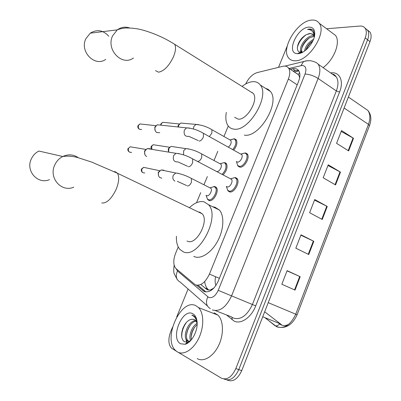 <?xml version="1.0" encoding="UTF-8"?>
<svg xmlns="http://www.w3.org/2000/svg" width="401" height="401" viewBox="0 0 401 401"><rect width="100%" height="100%" fill="white"/><g stroke="black" fill="none" stroke-linecap="round" stroke-linejoin="round"><path stroke-width="0.6" d="M213.608 186.595L214.921 186.575L216.279 187.407C219.603 190.756 213.487 202.054 209.172 200.555L207.898 199.753L207.407 198.966M233.613 138.881L234.555 138.816L236.174 139.718C237.658 142.621 236.821 146.089 233.663 150.119M245.507 152.911L247.222 153.899C250.465 157.357 244.254 168.29 239.723 167.112L238.104 166.159L237.598 165.277M235.467 177.548L237.041 178.5C240.44 182.029 234.174 193.342 229.618 191.899L228.139 190.991L227.623 190.129M200.836 284.479L206.234 289.006L208.074 290.008L210.505 289.903L213.908 288.038M178.234 246.956L175.598 253.327C173.112 259.933 173.187 264.976 175.818 268.439L195.407 284.875C200.695 286.174 205.367 282.58 209.422 274.104L288.384 78.997C290.169 74.305 290.234 70.666 288.565 68.075C287.241 66.315 285.296 65.734 282.735 66.32L257.126 72.606C252.48 74.12 248.66 77.919 245.663 83.999M299.763 77.162L298.364 74.566L299.547 72.426M205.533 288.414L208.239 289.522L207.773 289.096C206.049 287.332 205.036 284.815 204.731 281.537M299.357 76.716L299.612 78.02M242.069 86.421C246.119 83.278 249.943 81.684 253.532 81.644C256.389 81.679 258.645 82.801 260.294 85.012C270.134 96.15 248.595 132.054 233.958 129.127C231.588 128.871 229.698 127.839 228.279 126.024L223.933 136.495M217.798 151.317L214.009 160.48M207.347 176.58L203.984 184.711M200.7 192.64L196.54 202.705M224.791 162.57L226.279 163.443C227.908 166.881 226.851 170.681 223.101 174.841M196.45 285.201L204.254 291.542C209.613 292.9 214.304 289.357 218.339 280.911L298.565 81.458C300.319 76.817 300.354 73.198 298.67 70.606C297.311 68.817 295.331 68.215 292.72 68.797L290.439 69.338M176.425 351.236L171.488 348.158C168.335 344.474 168.049 339.035 170.625 331.848L172.445 327.391M326.604 28.762L359.852 26.045C362.218 25.875 363.998 26.631 365.191 28.306C366.689 30.687 366.689 33.895 365.191 37.92L235.823 368.589C231.753 377.211 226.916 380.389 221.317 378.123L178.265 352.339M176.691 316.98L188.099 289.016M278.525 67.358L287.281 45.889M367.542 30.11L369.958 32.02C371.466 34.401 371.481 37.599 369.998 41.609L241.743 370.609L238.795 369.602C234.735 378.198 229.898 381.361 224.284 379.095C229.898 381.361 234.735 378.198 238.795 369.602L367.602 39.769L238.795 369.602L235.823 368.589M365.156 28.26L367.582 30.17C369.085 32.551 369.09 35.754 367.602 39.769C369.09 35.754 369.085 32.551 367.582 30.17L365.156 28.26M293.031 71.082L295.316 70.551L298.615 70.526M205.984 291.978L198.074 285.286M288.74 324.284C286.043 325.692 283.532 325.908 281.191 324.92L279.367 323.777M341.191 131.433L353.512 138.28L341.532 130.556L336.569 143.332L348.649 150.911L353.512 138.28M327.953 165.503L340.479 172.114L328.234 164.791L323.191 177.763L335.542 184.936L340.479 172.114M287.031 270.845L300.194 276.7L287.106 270.655L281.833 284.234L295.031 290.108L300.194 276.7M300.88 235.202L313.828 241.312L301.026 234.831L295.828 248.199L308.74 254.52L313.828 241.312M314.519 200.089L327.251 206.455L314.73 199.548L309.617 212.715L322.239 219.467L327.251 206.455M241.743 370.609C237.703 379.181 232.866 382.333 227.237 380.058L226.926 379.958M264.67 311.803L281.327 324.569M195.979 305.762L198.525 307.597C203.979 312.96 204.234 326.875 198.761 338.243C193.352 349.657 183.533 355.707 177.317 351.847L175.703 350.614C162.204 339.03 181.137 297.457 195.979 305.762M214.104 312.79L217.928 315.111C223.542 320.479 224.034 334.218 218.68 345.371C213.397 356.579 203.553 362.439 197.187 358.564M196.159 321.081C188.996 322.043 183.728 336.745 188.004 340.74L188.721 341.326M195.733 320.564C188.35 320.615 182.365 336.143 186.836 340.329L187.578 340.93L190.054 341.231M197.132 324.514C192.485 328.99 190.565 334.088 191.362 339.802M197.147 323.301C191.873 326.188 188.34 336.128 190.625 340.639M188.746 341.341L189.578 341.677M194.254 319.532L192.535 319.261L194.565 319.672L195.603 320.429L197.147 323.151M192.535 319.261C189.683 319.281 187.087 321.061 184.741 324.594L182.956 328.073C180.826 334.454 181.227 338.975 184.154 341.642L187.518 342.248L190.681 340.584M180.59 343.767C169.899 338.299 182.38 307.732 192.756 313.717C195.167 315.001 196.605 317.662 197.061 321.702C198.164 330.579 191.628 342.9 185.082 344.274L180.59 343.767M197.056 321.667L196.721 320.204L194.711 316.595L193.322 315.582L191.833 315.106L193.472 316.083C195.237 317.482 196.455 319.617 197.122 322.489M190.445 340.188L190.5 340.775M185.853 338.68L186.716 342.359M186.906 342.755L187.262 343.371M185.548 343.888L186.049 343.958M194.45 327.386L192.234 332.028L191.112 336.775M190.099 325.406C188.069 328.69 186.866 332.053 186.49 335.492M186.565 340.008L187.192 342.309M187.257 342.469L187.603 343.171M186.45 322.369C183.006 327.341 181.458 332.369 181.808 337.447M185.518 343.918L185.863 344.028M192.896 315.392L191.833 315.106M73.764 187.152C61.488 192.746 48.381 177.849 54.772 164.966C56.536 161.167 59.203 158.35 62.772 156.505L38.897 151.047C35.519 152.746 33.002 155.362 31.343 158.891C25.328 170.841 37.774 184.786 49.413 179.643M186.976 240.986L187.718 241.317C196.46 245.337 209.362 220.886 202.229 213.823L199.723 212.189L198.415 211.999M189.718 207.397C194.776 202.721 199.538 200.861 204.004 201.808L208.535 204.721C220.841 216.916 198.224 259.272 183.367 251.873L179.919 249.477C177.337 246.435 176.169 242.039 176.425 236.279M212.856 206.841L214.841 207.132L219.447 210.074C224.5 215.843 223.863 229.572 217.698 241.046C211.588 252.56 201.262 259.362 194.54 256.725L193.753 256.379M108.736 36.215C103.137 30.085 96.977 29.072 90.26 33.173L85.874 38.691C79.328 51.604 94.892 67.363 105.759 59.373M234.655 117.277L238.089 119.117C246.695 120.581 258.976 99.859 253.272 93.418L250.319 91.573M265.347 88.235L268.189 89.363L270.444 91.483C280.469 102.691 259.116 138.185 244.324 135.112M228.279 126.024C225.938 122.806 225.287 118.255 226.329 112.365M252.074 92.671L252.349 92.466M231.287 178.615L234.635 177.633L230.67 178.816L231.507 179.337C233.407 181.317 229.888 187.688 227.327 186.906L226.64 186.555M234.635 177.633L236.049 178.51C239.232 181.818 233.357 192.425 229.086 191.087L227.703 190.229L226.334 186.395M146.651 156.5L146.3 156.295C144.661 154.986 144.195 153.222 144.896 151.007L147.217 148.586L149.994 148.706L150.656 149.152M144.831 154.385L144.485 151.217L145.638 149.748M241.718 153.789L244.871 153.012L240.891 154.089L241.693 154.611C243.502 156.55 240.024 162.711 237.472 162.074L236.615 161.603M244.871 153.012L246.229 153.889C249.272 157.132 243.447 167.382 239.202 166.285L237.683 165.392L236.384 161.478M159.738 132.716L156.881 132.586C155.022 131.307 154.45 129.468 155.182 127.062L157.302 124.776L160.6 125.127M155.247 130.771L154.731 127.373L155.783 125.994M210.139 187.838L210.891 188.3C212.746 190.179 209.317 196.54 206.891 195.723L206.355 195.457M161.778 178.174L159.874 177.568C158.27 176.159 157.914 174.34 158.806 172.109L161.152 169.969L163.613 170.134L164.345 170.636M210.916 187.588L214.009 186.645L215.312 187.432C218.42 190.57 212.69 201.167 208.645 199.763L207.447 199.016L206.049 195.302M158.565 175.773L158.22 172.51L159.618 170.951M221.111 163.433L224.054 162.656L220.154 163.743L220.896 164.215C222.675 166.059 219.277 172.209 216.856 171.533M168.641 152.114L168.856 148.44L171.006 146.39L174.104 146.861M224.054 162.656L225.312 163.448C226.851 166.806 225.783 170.43 222.114 174.32M168.52 152.094L168.245 148.906L169.523 147.438M231.242 139.513L233.999 138.911L230.084 139.904L230.801 140.375C231.678 142.661 230.851 144.916 228.314 147.147M233.999 138.911L235.212 139.698C236.615 142.495 235.783 145.794 232.72 149.598M177.894 126.967L178.229 125.403L179.347 124.15M178.335 127.012L178.806 125.007L180.781 123.052L198.61 124.641M311.622 20.1C314.945 19.804 317.462 20.847 319.176 23.228C327.136 32.747 308.645 61.463 295.156 60.777C292.249 60.827 290.028 59.829 288.499 57.774C280.63 48.521 297.572 20.772 311.622 20.1M331.682 32.546L335.487 35.383C340.855 42.07 334.133 59.699 323.076 67.624M314.173 36.346L309.838 37.674C306.389 39.774 303.893 42.651 302.349 46.31C301.407 48.812 301.351 50.747 302.179 52.11L301.206 51.428L302.179 52.11M313.973 35.679L313.291 35.644C306.459 35.348 298.123 47.594 301.206 51.428M312.865 40.917C309.883 42.952 307.687 45.584 306.279 48.817L305.838 50.065M313.542 39.328C308.464 42.235 305.462 46.15 304.534 51.062M312.97 34.205L310.394 33.539L306.249 34.712C302.565 36.867 299.883 39.97 298.189 44.02C296.58 48.917 297.357 51.709 300.529 52.401L302.875 52.11M307.893 34.015L310.204 33.398L313.512 34.812L314.284 36.987M298.043 53.644L297.306 53.639C285.738 53.448 297.006 27.559 308.78 27.128C312.785 26.987 314.77 29.308 314.735 34.085C314.595 42.3 304.74 53.749 298.043 53.644M314.584 35.514L313.482 30.802C312.484 29.524 311.066 28.952 309.221 29.093L307.507 29.428L309.341 29.619C312.389 30.416 314.058 32.767 314.354 36.681M300.705 50.07L300.509 52.401M300.519 52.646L300.57 53.148M312.83 40.992C309.838 43.443 307.567 46.416 306.013 49.914M309.547 37.839C305.893 40.707 303.291 44.22 301.732 48.386M301.061 51.183L300.986 52.426M300.986 52.461L301.006 52.992M306.093 34.792C301.532 38.331 298.615 42.576 297.352 47.529M312.77 30.055L310.334 29.208L307.507 29.428M296.795 73.624L297.156 73.538M211.833 289.337L211.558 290.129M219.377 278.324L209.422 274.104M297.201 84.842L288.384 78.997M176.194 268.805L177.493 270.961L208.71 297.437C212.35 298.389 215.517 296.023 218.219 290.344L305.056 74.03C306.78 68.731 305.818 65.869 302.174 65.443L289.121 68.451M307.577 60.671L303.577 61.533L306.103 60.867L310.369 60.686C314.369 61.498 316.975 62.671 318.188 64.2C320.419 67.654 320.399 72.411 318.128 78.476L231.552 295.918C226.104 307.336 219.718 312.008 212.39 309.923M330.67 72.937C339.482 71.343 344.203 80.791 339.582 92.055L255.718 305.878L218.219 290.344M284.91 66.105L303.577 61.533L301.026 65.599M255.718 305.878C251.377 317.417 240.876 324.63 234.124 321.091L226.44 314.92M215.477 310.64L231.392 316.855L233.252 318.063C240.71 320.214 247.096 315.692 252.414 304.499L336.344 90.947C338.544 84.982 338.489 80.265 336.178 76.797L332.399 74.15M223.953 378.985L224.284 379.095M365.191 37.92L369.998 41.609M333.111 74.646L333.893 74.561M207.382 305.923L180.265 282.139C176.194 279.893 175.272 276.164 177.493 270.961M305.056 74.03C309.387 74.275 313.747 75.759 318.128 78.476L336.344 90.947L339.582 92.055M232.044 317.361L232.024 319.722M262.966 71.172L261.206 71.604M207.803 296.86C205.432 302.324 206.279 306.249 210.345 308.63M205.903 291.913L202.926 290.705M295.316 70.551L292.72 68.797M265.557 318.214L276.865 326.85C284.464 328.995 290.755 324.775 295.732 314.194L297.096 314.78C292.535 324.655 286.144 328.745 277.928 327.036L275.226 325.772C276.77 326.093 278.234 325.492 279.607 323.968M274.946 325.677L265.878 318.344M297.096 314.775L369.431 125.784L368.454 124.37C370.524 118.556 370.308 113.894 367.807 110.385L363.877 107.684M268.239 302.65L295.732 314.194L368.454 124.37L344.113 108.019M279.783 323.637L262.735 316.765M215.898 285.522C215.001 283.001 214.891 280.063 215.573 276.71M326.785 206.209L321.772 219.217M313.346 241.081L308.259 254.284M299.707 276.479L294.545 289.888M340.023 171.859L335.086 184.671M353.06 138.009L348.203 150.631M101.734 202.966C106.636 203.487 111.433 198.976 116.115 189.432C119.037 182.139 119.478 176.746 117.438 173.242L115.287 171.743L114.15 171.648M202.229 213.823L117.438 173.242L91.649 162.074L77.313 157.448C72.31 156.144 67.463 155.829 62.772 156.505C68.315 153.989 73.493 154.385 78.31 157.703M155.513 70.611L158.515 72.185C163.919 71.218 168.871 66.15 173.372 56.992C175.713 51.283 176.144 47.052 174.656 44.3L172.084 42.696M133.428 58.01C122.009 66.571 105.714 49.644 112.641 35.789L117.272 29.869C121.067 27.143 125.172 26.496 129.578 27.935M128.14 148.43L128.17 148.365C127.257 149.909 128.245 152.53 131.608 152.365C128.997 152.586 127.959 151.252 128.5 148.37L130.099 146.781L132.51 147.187M145.934 149.433L130.099 146.781L128.5 148.37M178.079 161.889C174.214 162.245 172.696 160.205 173.523 155.763L175.899 153.312L179.087 153.603M191.668 158.36L192.65 158.881L192.62 162.731C191.422 165.407 189.989 166.746 188.325 166.746M141.623 129.443C138.982 129.734 137.919 128.4 138.44 125.443L139.894 123.939L142.215 124.19M138.059 125.553L138.44 125.443M188.996 136.34C185.092 136.796 183.538 134.746 184.335 130.205L186.5 127.879L189.598 128.024M202.5 132.796L203.432 133.322L203.392 136.977C202.204 139.628 200.761 140.997 199.071 141.077M144.761 172.936C142.31 173.042 141.358 171.728 141.909 168.996L143.638 167.347L145.884 167.824M141.528 169.027L141.909 168.996M174.891 181.147C172.876 179.808 172.355 177.833 173.332 175.227L175.733 173.006L178.62 173.392M190.475 177.934L191.407 178.415L191.427 182.229C190.285 184.786 188.921 186.039 187.332 185.984M151.919 149.357L151.643 146.29L153.227 144.716L155.408 145.052M151.242 146.365L151.643 146.29M183.538 154.871L183.648 150.736L185.833 148.631L188.67 148.886M200.811 153.448L201.703 153.929L201.708 157.558C200.575 160.094 199.202 161.372 197.593 161.392M161.017 125.167L161.282 123.804L162.736 122.305L164.831 122.516M160.861 123.929L161.282 123.804M193.357 128.942L193.853 126.5L195.853 124.516C201.337 124.836 206.68 126.566 211.888 129.698L211.878 133.152L209.317 136.576M211.036 129.212L230.801 140.375M207.898 199.753L209.658 200.625M238.104 166.159L239.903 167.137M228.139 190.991L230.039 191.964M204.986 287.958L207.773 289.096M298.865 70.897L294.319 71.954M298.504 74.776L288.565 68.075M365.191 28.306L369.958 32.02M318.188 64.2L336.178 76.797C335.03 75.067 333.727 74.155 332.269 74.06M174.144 265.141C173.563 269.688 173.608 272.62 174.285 273.948L177.247 279.537M348.389 97.042L367.807 110.385C371.156 114.35 371.727 119.418 369.511 125.573M198.525 307.597L217.928 315.111M186.836 340.329L188.004 340.74M187.518 342.248L185.082 344.274M208.535 204.721L219.447 210.074M253.272 93.418L174.656 44.3C165.342 38.381 155.222 33.784 144.3 30.511C138.375 28.697 132.114 27.859 125.513 28C122.195 28.321 119.448 28.947 117.272 29.869L90.26 33.173M260.294 85.012L270.444 91.483M187.533 166.255L178.074 161.954M231.507 179.337L192.65 158.881C187.066 155.718 181.483 153.859 175.899 153.312L147.217 148.586M236.049 178.51L237.522 179.292M144.485 151.217L144.896 151.007M139.418 129.237C137.899 128.335 137.463 127.082 138.094 125.468L139.894 123.939L156.034 125.693M198.209 140.566L188.991 136.4M241.693 154.611L203.432 133.322C198.054 130.064 192.41 128.25 186.5 127.879L157.302 124.776M246.229 153.889L247.688 154.701M154.731 127.373L155.182 127.062M142.681 172.565C141.312 171.563 140.936 170.365 141.553 168.971L143.638 167.347L159.824 170.756M186.63 185.538L177.317 181.342M210.891 188.3L191.407 178.415C185.994 175.503 180.766 173.698 175.733 173.006L161.152 169.969M215.312 187.432L216.751 188.169M210.129 187.828L214.009 186.645M158.3 172.335L158.806 172.109M151.718 149.327C150.931 148.405 150.786 147.398 151.272 146.295L153.227 144.716L169.698 147.247M220.896 164.215L201.703 153.929C196.239 150.856 190.946 149.092 185.833 148.631L171.006 146.39M225.312 163.448L226.735 164.215M168.315 148.751L168.856 148.44M160.636 125.127L160.901 123.839L162.736 122.305L179.498 123.974M235.212 139.698L236.615 140.495M178.229 125.403L178.806 125.007M319.176 23.228L335.487 35.383M300.529 52.401L297.306 53.639M314.61 35.338L314.735 34.085"/></g></svg>

